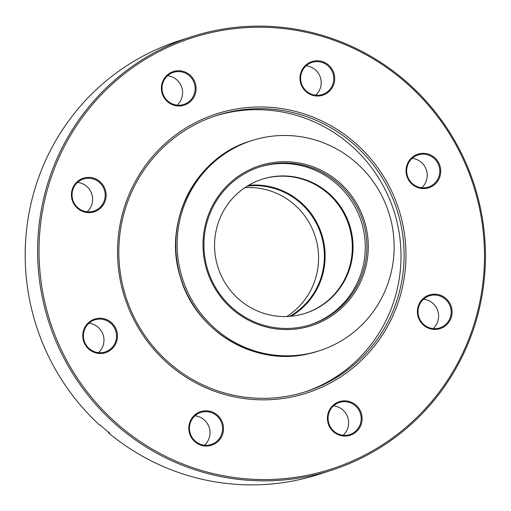 <?xml version="1.0" encoding="UTF-8"?>
<svg xmlns="http://www.w3.org/2000/svg" width="511" height="511" viewBox="0 0 511 511"><rect width="100%" height="100%" fill="white"/><g stroke="black" fill="none" stroke-linecap="round" stroke-linejoin="round"><path stroke-width="0.77" d="M291.104 316.252A70.435 69.119 72 0 0 322.275 276.023A70.435 69.119 72 0 0 248.576 185.321M305.195 313.358A70.435 69.119 72 0 0 349.467 267.189A70.435 69.119 72 0 0 331.383 196.665A70.435 69.119 72 0 0 261.677 179.38A70.435 69.119 -108 0 1 267.336 177.841A70.435 69.119 -108 0 1 349.671 227.995A70.435 69.119 -108 0 1 305.195 313.358M217.629 392.32A146.695 143.949 -108 0 1 124.454 207.057A146.695 143.949 -108 0 1 305.885 114.502A146.695 143.949 -108 0 1 399.053 299.765A146.695 143.949 -108 0 1 217.629 392.32M305.105 116.118A145.092 142.377 72 0 0 216.638 115.512A145.092 142.377 72 0 0 118.827 252.53A145.092 142.377 72 0 0 217.814 390.896A145.092 142.377 72 0 0 306.281 391.503A145.092 142.377 72 0 0 404.099 254.484A145.092 142.377 72 0 0 305.105 116.118M215.099 116.023A145.092 142.377 -108 0 1 302.02 117.121A145.092 142.377 -108 0 1 401.001 254.663A145.092 142.377 -108 0 1 304.735 391.994M84.679 343.743A17.661 17.329 -108 0 1 92.191 320.097A17.661 17.329 -108 0 1 115.569 327.992A17.661 17.329 -108 0 1 108.051 351.638A17.661 17.329 -108 0 1 84.679 343.743M114.719 328.394A16.857 16.544 72 0 0 94.765 319.886A16.857 16.544 72 0 0 85.235 343.437A16.857 16.544 72 0 0 105.183 351.945A16.857 16.544 72 0 0 114.719 328.394M88.92 323.259A16.857 16.544 -108 0 1 98.463 352.654M72.243 189.434A17.661 17.329 -108 0 1 94.081 178.288A17.661 17.329 -108 0 1 105.298 200.593A17.661 17.329 -108 0 1 83.459 211.733A17.661 17.329 -108 0 1 72.243 189.434M104.397 200.389A16.857 16.544 72 0 0 83.414 179.029A16.857 16.544 72 0 0 76.957 206.878A16.857 16.544 72 0 0 104.397 200.389M77.563 182.401A16.857 16.544 -108 0 1 87.113 211.797M170.821 72.594A17.661 17.329 -108 0 1 194.193 80.489A17.661 17.329 -108 0 1 186.681 104.135A17.661 17.329 -108 0 1 163.303 96.247A17.661 17.329 -108 0 1 170.821 72.594M186.17 103.465A16.857 16.544 72 0 0 173.395 72.383A16.857 16.544 72 0 0 163.322 94.746A16.857 16.544 72 0 0 186.17 103.465M167.544 75.756A16.857 16.544 -108 0 1 177.093 105.151M322.665 61.678A17.661 17.329 -108 0 1 333.881 83.983A17.661 17.329 -108 0 1 312.042 95.123A17.661 17.329 -108 0 1 300.826 72.824A17.661 17.329 -108 0 1 322.665 61.678M312.132 94.414A16.857 16.544 72 0 0 333.779 78.56A16.857 16.544 72 0 0 311.997 62.419A16.857 16.544 72 0 0 312.132 94.414M306.146 65.791A16.857 16.544 -108 0 1 315.696 95.187M438.828 163.079A17.661 17.329 -108 0 1 431.316 186.726A17.661 17.329 -108 0 1 407.944 178.831A17.661 17.329 -108 0 1 415.456 155.184A17.661 17.329 -108 0 1 438.828 163.079M408.5 178.524A16.857 16.544 72 0 0 428.448 187.032A16.857 16.544 72 0 0 437.978 163.482A16.857 16.544 72 0 0 418.03 154.974A16.857 16.544 72 0 0 408.5 178.524M412.179 158.346A16.857 16.544 -108 0 1 421.728 187.741M451.264 317.388A17.661 17.329 -108 0 1 429.425 328.535A17.661 17.329 -108 0 1 418.209 306.23A17.661 17.329 -108 0 1 440.048 295.09A17.661 17.329 -108 0 1 451.264 317.388M418.816 306.53A16.857 16.544 72 0 0 439.799 327.89A16.857 16.544 72 0 0 446.256 300.04A16.857 16.544 72 0 0 418.816 306.53M423.536 299.203A16.857 16.544 -108 0 1 433.085 328.599M352.692 434.229A17.661 17.329 -108 0 1 329.314 426.334A17.661 17.329 -108 0 1 336.826 402.687A17.661 17.329 -108 0 1 360.204 410.576A17.661 17.329 -108 0 1 352.692 434.229M337.043 403.454A16.857 16.544 72 0 0 349.818 434.535A16.857 16.544 72 0 0 359.897 412.173A16.857 16.544 72 0 0 337.043 403.454M200.842 445.145A17.661 17.329 -108 0 1 189.626 422.84A17.661 17.329 -108 0 1 211.471 411.7A17.661 17.329 -108 0 1 222.687 433.999A17.661 17.329 -108 0 1 200.842 445.145M211.081 412.505A16.857 16.544 72 0 0 189.44 428.359A16.857 16.544 72 0 0 211.215 444.5A16.857 16.544 72 0 0 211.081 412.505M194.953 415.813A16.857 16.544 -108 0 1 204.502 445.209M193.599 467.948A226.565 222.33 72 0 0 473.806 325.002A226.565 222.33 72 0 0 329.908 38.874A226.565 222.33 72 0 0 49.701 181.82A226.565 222.33 72 0 0 193.599 467.948M330.049 37.808A227.772 223.505 -108 0 1 485.45 255.021A227.772 223.505 -108 0 1 331.901 470.114A227.772 223.505 -108 0 1 193.017 469.155A227.772 223.505 -108 0 1 37.616 251.949A227.772 223.505 -108 0 1 191.171 36.856A227.772 223.505 -108 0 1 330.049 37.808M109.341 432.274L108.798 433.111A227.772 223.505 72 0 0 180.6 473.192A227.772 223.505 72 0 0 319.477 474.144L331.901 470.114M191.171 36.856L178.748 40.886A227.772 223.505 72 0 0 99.773 425.235L100.284 425.069A227.772 223.505 -108 0 0 109.309 432.945L108.798 433.111M333.555 405.849A16.857 16.544 -108 0 1 343.105 435.244M289.616 316.379A69.835 68.531 72 0 0 320.55 233.125A69.835 68.531 72 0 0 247.298 186.093M244.852 187.678A69.835 68.531 -108 0 1 314.744 235.009A69.835 68.531 -108 0 1 286.703 316.533M266.857 163.705A84.085 82.514 -108 0 1 366.138 227.491A84.085 82.514 -108 0 1 304.415 327.602A84.085 82.514 -108 0 1 205.141 263.817A84.085 82.514 -108 0 1 266.857 163.705M303.93 326.497A82.878 81.332 72 0 0 311.02 324.549A82.878 81.332 72 0 0 363.851 224.188A82.878 81.332 72 0 0 266.908 164.951A82.878 81.332 72 0 0 259.812 166.899A82.878 81.332 72 0 0 206.987 267.259A82.878 81.332 72 0 0 303.93 326.497M299.535 314.897A70.435 69.119 72 0 0 305.559 313.243A70.435 69.119 72 0 0 350.457 227.951A70.435 69.119 72 0 0 268.071 177.604A70.435 69.119 72 0 0 262.041 179.259A70.435 69.119 72 0 0 217.143 264.551A70.435 69.119 72 0 0 299.535 314.897M310.292 353.222A110.37 108.306 -108 0 1 181.194 274.33A110.37 108.306 -108 0 1 251.54 140.678A110.37 108.306 -108 0 1 260.987 138.085A110.37 108.306 -108 0 1 390.085 216.977A110.37 108.306 -108 0 1 319.733 350.629A110.37 108.306 -108 0 1 310.292 353.222M259.007 167.167A82.878 81.332 -108 0 1 265.292 165.475A82.878 81.332 -108 0 1 362.114 224.297A82.878 81.332 -108 0 1 310.215 324.811M318.379 351.07L308.912 353.669C255.34 367.077 195.541 331.537 180.492 277.454C162.268 222.247 195.362 157.407 250.186 141.119A110.37 108.306 72 0 0 179.834 274.771A110.37 108.306 72 0 0 308.931 353.663A110.37 108.306 72 0 0 318.379 351.07L319.733 350.629M251.54 140.678L250.186 141.119"/></g></svg>
